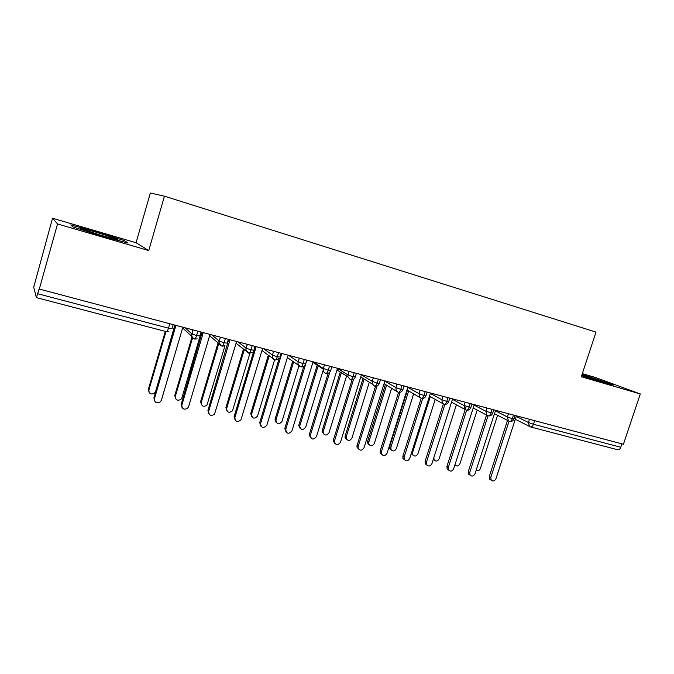<?xml version="1.0" encoding="UTF-8"?>
<svg xmlns="http://www.w3.org/2000/svg" width="674" height="674" viewBox="0 0 674 674"><rect width="100%" height="100%" fill="white"/><g stroke="black" fill="none" stroke-linecap="round" stroke-linejoin="round"><path stroke-width="1.01" d="M52.53 218.233L57.543 223.962L148.735 250.559L136.055 242.733L52.53 218.233L33.708 287.183L36.396 297.622L39.1 289.011L623.416 444.259L640.3 393.953L595.268 377.423L582.319 373.623M136.055 242.733L150.353 193L164.439 196.185L596.01 332.113L581.291 376.732L640.3 393.953M534.6 420.711L533.437 424.258L620.779 447.258L621.917 443.854M620.779 447.258C620.029 449.128 619.01 449.962 617.729 449.76L530.573 426.954L529.494 426.465L528.433 422.497L529.461 419.346M57.543 223.962L39.21 289.39M148.735 250.559L164.439 196.185M581.628 375.704L603.213 382.503L613.736 384.997L582.1 374.264L613.736 384.997L603.213 382.503L581.628 375.704M128.009 243.036L124.311 240.593L96.399 231.772L70.745 224.914L72.876 226.919L102.271 236.229L128.009 243.036L102.271 236.229L72.876 226.919L70.745 224.914L96.399 231.772L124.311 240.593L128.009 243.036M494.446 413.701L509.493 421.435C510.631 421.595 511.566 420.677 512.316 418.697L513.478 415.117M473.199 407.989L488.119 415.841C489.214 415.984 490.141 415.058 490.883 413.052L492.054 409.438M451.546 402.159L466.315 410.137C467.377 410.272 468.287 409.329 469.028 407.298L470.208 403.642M429.481 396.177L444.065 404.316C445.11 404.442 445.994 403.482 446.744 401.434L447.924 397.736M430.602 393.557L441.832 399.682L442.557 403.397L444.073 404.316C446.188 404.678 447.704 403.836 448.623 401.797M406.986 390.027L421.385 398.376C422.387 398.494 423.255 397.517 423.997 395.444L425.184 391.704M408.124 387.542L419.093 393.692L419.641 397.213L421.393 398.376C423.525 398.738 425.05 397.887 425.976 395.823M384.07 383.666L398.241 392.319C399.202 392.428 400.044 391.426 400.794 389.336L401.982 385.553M385.208 381.4L395.891 387.575L396.219 390.785L398.25 392.319C400.39 392.681 401.931 391.821 402.867 389.732M360.733 377.027L372.284 384.02L374.626 386.143C375.536 386.227 376.362 385.216 377.111 383.102L378.299 379.277M337 369.984L347.894 376.817L350.514 379.833C351.381 379.909 352.19 378.872 352.932 376.732L354.128 372.874M337.994 368.72L348.037 374.963L347.894 376.817L350.514 379.833C352.696 380.187 354.263 379.302 355.215 377.17M313.081 362.519L323.217 369.116C323.057 371.206 323.908 372.612 325.769 373.329L325.896 373.388C326.721 373.455 327.505 372.402 328.246 370.237L329.443 366.327M313.671 362.174L323.36 368.467L323.217 369.116C323.099 368.577 322.745 372.132 325.896 373.388L325.896 373.388C328.103 373.75 329.679 372.848 330.639 370.692M289.062 355.628L298.161 361.82C297.655 364.221 298.489 365.864 300.638 366.749L300.756 366.808C301.539 366.858 302.289 365.788 303.03 363.598L304.235 359.646M300.756 366.808L300.756 366.808C296.358 363.421 298.54 362.233 298.119 362.081L299.222 358.315M287.385 357.574L298.759 365.443M274.967 360.034L275.085 360.084C275.809 360.127 276.542 359.031 277.275 356.816L278.488 352.822M275.085 360.084L275.085 360.093C270.83 356.942 272.776 356.15 272.347 355.754L273.484 351.499M261.992 350.522L272.911 358.517M238.453 342.207L246.111 348.104C245.614 350.564 246.499 352.249 248.748 353.168L248.849 353.227C249.523 353.243 250.231 352.131 250.964 349.882L252.177 345.846M254.999 346.596L253.929 350.168L250.964 349.882L246.204 348.172C245.269 349.056 246.153 350.741 248.849 353.227L252.405 352.384M236.077 343.251L246.482 351.398M221.948 346.15L222.041 346.209C222.664 346.209 223.338 345.071 224.071 342.805L225.284 338.719M228.301 339.519L227.222 343.125L224.071 342.805L219.353 341.111C218.157 341.432 219.058 343.133 222.041 346.209L225.023 345.796M209.622 335.728L219.471 344.06M194.559 338.988L194.643 339.039C195.207 339.014 195.856 337.859 196.581 335.568L197.802 331.431M194.643 339.039L194.643 339.039C192.857 337.977 191.905 336.832 191.795 335.593L192.84 330.117M182.789 328.061L191.846 336.469M490.832 479.93L489.728 479.206L489.299 476.459L490.782 477.419L491.211 480.174C493.098 481.565 494.682 481.059 495.98 478.633L516.183 416.532L516.958 416.035M489.299 476.459L507.488 420.424M490.782 477.419L509.022 421.258M476.114 470.41C477.925 471.261 479.34 470.646 480.36 468.556L497.589 415.319M469.946 475.069L468.657 474.201L468.304 471.539L469.736 472.491L470.09 475.162C472.011 476.72 473.662 476.24 475.035 473.729L495.314 411.005L496.106 410.508M468.304 471.539L486.535 415.016M469.736 472.491L488.027 415.816M448.606 470.098L447.182 469.07L446.904 466.518L448.286 467.47L448.555 470.031C450.502 471.775 452.212 471.345 453.686 468.733L474.041 405.377L474.841 404.872M446.904 466.518L466.181 406.405M448.286 467.47L466.652 410.205M426.752 465.001L425.277 463.805L425.092 461.404L426.415 462.347L426.6 464.748C428.554 466.728 430.324 466.357 431.924 463.636L452.355 399.631L453.172 399.126M425.092 461.404L443.374 404.021M426.415 462.347L444.874 404.434M404.467 459.803L402.934 458.379L402.858 456.197L404.122 457.132L404.198 459.323C406.144 461.589 407.989 461.294 409.733 458.446L430.239 393.776L431.074 393.271M402.858 456.197L421.174 398.309M404.122 457.132L422.691 398.477M454.95 464.816L455.127 465.085C456.997 466.602 458.598 466.147 459.929 463.72L477.184 410.087M434.208 460.115L433.222 459.567M433.845 457.621L434.149 460.022C436.044 461.724 437.704 461.311 439.128 458.783L456.399 404.771M412.935 455.093L411.317 453.459M430.298 396.624L412.581 452.49L412.758 454.824C414.67 456.745 416.397 456.399 417.939 453.762L435.227 399.353M391.249 449.962L389.783 448.589L389.698 446.474L390.886 447.351L390.962 449.474C392.858 451.681 394.652 451.403 396.346 448.648L413.651 393.81M408.646 390.971L390.886 447.351M407.408 390.263L389.698 446.474M581.729 375.401L603.457 381.703L582.024 374.508M101.041 235.293C114.226 239.068 119.618 240.306 117.225 239.034L97.511 232.614C83.787 228.68 78.437 227.467 81.453 228.966L101.041 235.293M381.737 454.495L380.153 452.785L380.178 450.881L381.383 451.807L381.358 453.72C383.245 456.332 385.166 456.146 387.112 453.147L407.686 387.811L408.528 387.289M380.178 450.881L398.553 392.386M381.383 451.807L400.086 392.327M369.141 444.739L367.625 443.088L367.642 441.243L368.771 442.11L368.754 443.964C370.59 446.508 372.452 446.323 374.34 443.433L391.678 388.123M386.598 385.149L368.771 442.11M385.41 384.458L367.642 441.243M358.551 449.069L356.942 447.005L357.043 445.455L358.189 446.373L358.079 447.932C359.857 450.965 361.837 450.898 364.027 447.747L384.686 381.72L385.536 381.198M357.043 445.455L375.519 386.261M358.189 446.373L377.061 385.941M346.604 439.406L345.063 437.409L345.164 435.909L346.234 436.769L346.133 438.269C347.86 441.217 349.789 441.167 351.912 438.108L369.31 382.225M364.162 379.108L346.234 436.769M363.025 378.417L345.164 435.909M334.885 443.534L333.293 441.023L333.445 439.928L334.523 440.838L334.371 441.942C335.947 445.455 337.986 445.556 340.488 442.228L361.205 375.502L362.081 374.98M333.445 439.928L352.047 379.9M334.523 440.838L353.606 379.268M323.63 433.955L322.105 431.537L322.248 430.467L323.25 431.318L323.107 432.388C324.641 435.8 326.62 435.901 329.038 432.691L346.579 375.991M341.347 372.714L323.25 431.318M340.277 372.04L322.248 430.467M310.739 437.873L309.248 434.856L309.366 434.283L310.377 435.185L310.259 435.758C311.514 439.802 313.579 440.088 316.46 436.609L337.253 369.158L338.137 368.636M309.366 434.283L328.128 373.278M310.377 435.185L329.771 372.166M300.183 428.394L298.759 425.479L298.877 424.923L299.703 426.322C300.924 430.239 302.938 430.526 305.718 427.164L323.688 368.644M318.187 365.839L299.82 425.766M317.176 365.19L298.877 424.923M286.079 432.085L284.79 428.521L285.734 429.414C286.56 433.997 288.632 434.477 291.943 430.863L312.803 362.688L313.705 362.157M305.693 364.07L285.734 429.414L284.79 428.521L303.78 366.319M305.752 363.867L306.535 360.893M276.273 422.708L275.043 419.27L275.919 420.104C276.728 424.536 278.733 425.008 281.943 421.528L298.986 365.603M293.628 361.896L275.919 420.104L275.043 419.27L292.693 361.247M260.897 426.162L259.709 422.64L260.577 423.525C261.217 427.965 263.273 428.605 266.761 425.429L287.84 356.074L288.758 355.543M259.709 422.64L279.036 358.838M260.577 423.525L281.521 354.406L281.109 353.623M281.521 354.406L280.982 354.027M251.865 416.894L250.728 413.499L251.537 414.325C252.16 418.621 254.157 419.245 257.527 416.187L274.621 359.773M269.204 355.805L251.537 414.325M268.336 355.173L250.728 413.499M235.184 420.096L234.097 416.633L234.889 417.509C235.302 421.739 237.315 422.556 240.921 419.969L262.354 349.326L263.281 348.787M234.097 416.633L254.005 350.387M254.039 350.278L254.941 346.807M234.889 417.509L255.893 347.616L255.404 346.706M255.893 347.616L255.033 346.984M226.961 410.955L225.925 407.618L226.658 408.427C227.071 412.513 229.017 413.314 232.496 410.82L249.911 353.344M244.266 349.663L226.658 408.427M243.474 349.039L225.925 407.618M208.906 413.878L207.946 410.508L208.654 411.367C208.889 415.386 210.836 416.355 214.484 414.291L236.321 342.434L237.265 341.895M207.946 410.508L228.688 339.62M208.654 411.367L229.724 340.69L229.211 339.763M229.724 340.69L228.933 340.067M201.526 404.863L200.616 401.611L201.273 402.412C201.509 406.287 203.388 407.239 206.918 405.251L224.973 345.821M218.789 343.479L201.273 402.412M218.064 342.872L200.616 401.611M182.047 407.5L181.23 404.24L181.854 405.091C181.955 408.916 183.833 410.019 187.482 408.393L188.61 406.675L209.724 335.391L210.684 334.843M181.23 404.24L202.032 332.552M181.854 405.091L202.984 333.613L202.453 332.67M202.984 333.613L202.276 333.007M175.56 398.612L174.777 395.478L175.358 396.27C175.459 399.96 177.279 401.03 180.8 399.471L181.887 397.812L201.223 332.341M192.739 337.295L175.358 396.27M192.098 336.705L174.777 395.478M154.599 400.954L153.933 397.845L154.464 398.679C154.481 402.344 156.292 403.549 159.907 402.285L161.372 400.297L182.544 328.196L183.522 327.648M153.933 397.845L174.785 325.331M154.464 398.679L175.653 326.376L175.114 325.416M175.653 326.376L175.038 325.786M149.038 392.209L148.398 389.218L148.895 389.993C148.912 393.532 150.664 394.703 154.152 393.49L155.568 391.577L174.903 325.55M165.989 331.541L148.895 389.993M165.307 331.364L148.398 389.218M516.309 416.448L528.433 422.497L533.437 424.258C532.687 426.221 531.735 427.122 530.573 426.954L515.29 419.279M37.769 293.754L168.475 328.162L169.696 323.983M166.554 331.659L166.63 331.709C167.135 331.675 167.75 330.496 168.475 328.162L172.022 328.583L173.1 324.885M515.096 415.538L514.026 418.824L512.316 418.697L507.412 416.962L508.44 413.777M495.491 410.896L507.412 416.962L508.423 420.905L509.477 421.435M474.269 405.234L485.979 411.317L487.016 408.099M452.65 399.455L464.125 405.554L465.17 402.302M449.769 398.224L448.699 401.569L446.744 401.434L441.832 399.682L442.877 396.396M427.114 392.217L426.052 395.587L423.997 395.444L419.093 393.692L420.146 390.372M404.012 386.092L402.942 389.488L400.794 389.336L395.891 387.575L396.944 384.222M361.828 375.132L372.216 381.332L373.27 377.946M356.361 373.463L355.291 376.901L352.932 376.732L348.045 374.963L349.098 371.543M331.793 366.951L330.723 370.414L328.246 370.237L323.36 368.459L324.421 364.996M306.712 360.304L305.651 363.792L303.03 363.598L298.178 361.837L299.248 358.324M281.134 353.521L280.064 357.052L277.275 356.816L272.473 355.072L273.551 351.516M264.023 348.989L272.414 355.038C271.934 357.169 272.591 358.753 274.394 359.806M247.291 344.549L246.204 348.172L247.189 344.524M212.335 335.29L219.235 341.027L220.314 337.396M201.004 332.282L199.925 335.938L196.581 335.568L191.913 333.9L193.008 330.167M185.67 328.213L191.753 333.79C191.281 335.93 191.972 337.573 193.834 338.693M493.747 409.885L492.677 413.187L485.979 411.308L486.923 415.218L488.102 415.833M471.969 404.114L470.907 407.433L464.125 405.554L464.976 409.396L466.298 410.129M380.431 379.841L379.361 383.262L377.111 383.102L372.216 381.332L372.284 384.02L374.618 386.135M220.449 337.438L219.235 341.027C218.755 343.167 219.438 344.793 221.283 345.888M411.797 451.934L412.581 452.49M166.63 331.709L36.404 297.622M509.493 421.435C511.583 421.798 513.066 420.989 513.967 419.017M488.119 415.841C490.209 416.203 491.708 415.386 492.61 413.389M466.315 410.137C468.413 410.5 469.921 409.666 470.831 407.652M374.626 386.143C376.791 386.497 378.341 385.629 379.277 383.514M300.823 366.825C303.022 367.153 304.597 366.243 305.541 364.095M275.144 360.101L279.297 358.509M247.889 348.921L246.246 347.658M194.685 339.047L197.179 338.853M166.663 331.718L168.829 331.65M491.211 480.174L489.728 479.206M470.09 475.162L468.657 474.201M448.555 470.031L447.182 469.07M426.6 464.748L425.277 463.805M404.198 459.323L402.934 458.379M433.272 459.415L434.149 460.022M411.519 453.931L412.758 454.824M389.783 448.589L390.962 449.474M602.901 381.821L603.457 381.703M116.122 239.321L117.225 239.034M381.358 453.72L380.153 452.785M367.625 443.088L368.754 443.964M358.079 447.932L356.942 447.005M345.063 437.409L346.133 438.269M334.371 441.942L333.293 441.023M322.105 431.537L323.107 432.388M310.259 435.758L309.248 434.856M298.759 425.479L299.703 426.322"/></g></svg>
